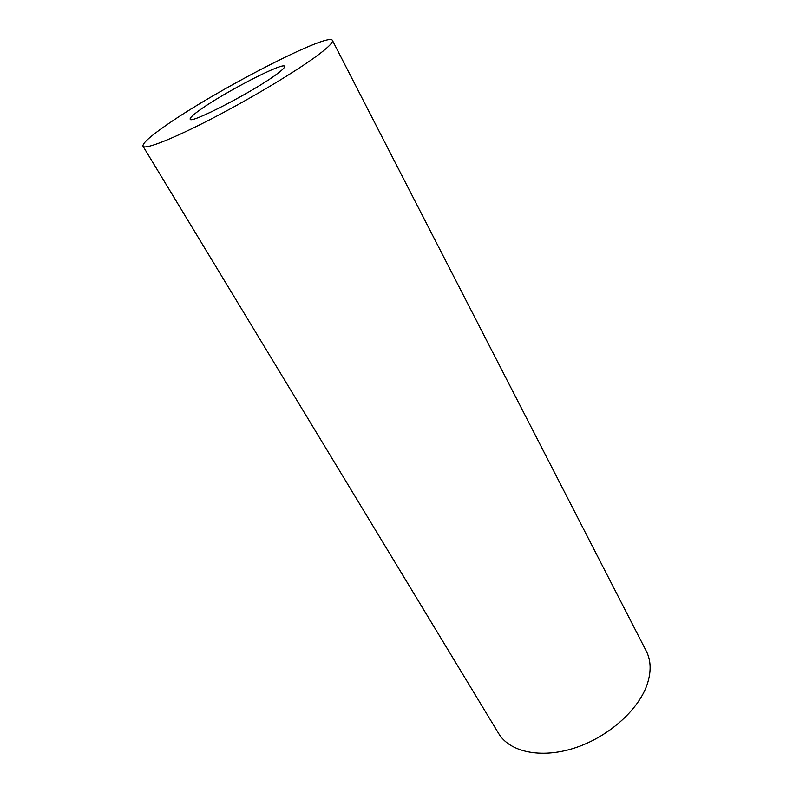 <?xml version="1.0" encoding="UTF-8"?>
<svg xmlns="http://www.w3.org/2000/svg" width="793" height="793" viewBox="0 0 793 793"><rect width="100%" height="100%" fill="white"/><g stroke="black" fill="none" stroke-linecap="round" stroke-linejoin="round"><path stroke-width="1.19" d="M199.886 109.969C223.864 92.583 283.686 61.616 284.618 66.344C285.074 67.336 282.437 69.943 276.717 74.175C254.127 91.254 189.606 124.62 190.171 119.128C189.745 117.949 192.986 114.896 199.886 109.969M332.416 40.393L646.245 651.023C651.122 660.619 651.39 671.859 647.058 684.755C638.167 710.548 607.478 737.609 573.954 748.215C540.41 758.901 509.562 751.893 498.668 733.505L143.018 146.249C142.234 143.642 149.352 137.06 164.379 126.523C213.396 91.572 328.996 31.631 332.416 40.393C333.318 42.217 328.639 47.005 318.37 54.767C297.603 70.389 252.65 97.48 212.732 118.197C172.735 138.963 144.812 149.857 143.018 146.249"/></g></svg>
